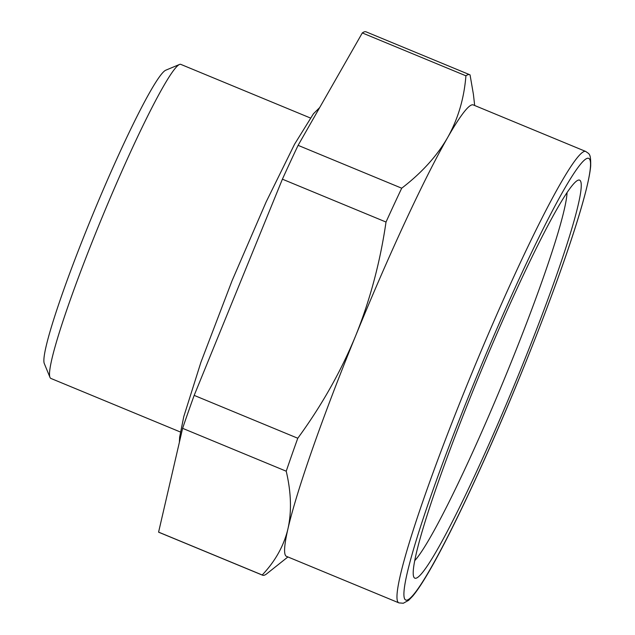 <?xml version="1.0" encoding="UTF-8"?>
<svg xmlns="http://www.w3.org/2000/svg" width="635" height="635" viewBox="0 0 635 635"><rect width="100%" height="100%" fill="white"/><g stroke="black" fill="none" stroke-linecap="round" stroke-linejoin="round"><path stroke-width="0.95" d="M287.901 556.951L266.343 574.103A270.827 22.662 -67.5 0 1 263.969 575.294A270.827 22.662 -67.5 0 1 262.596 575.207A270.827 22.662 -67.5 0 1 262.207 574.992C274.622 561.904 282.996 547.346 287.33 531.328L287.957 528.78A244.277 20.439 -67.5 0 1 355.64 335.836A244.277 20.439 -67.5 0 1 447.556 137.692A244.277 20.439 -67.5 0 1 472.019 104.846A244.277 20.439 -67.5 0 1 473.258 104.918L585.724 151.447A244.277 20.439 112.5 0 0 584.486 151.376A244.277 20.439 112.5 0 0 470.765 375.856A244.277 20.439 112.5 0 0 398.947 602.893L286.488 556.363A244.277 20.439 -67.5 0 1 287.393 531.281A244.277 20.439 -67.5 0 1 287.957 528.78C291.783 511.627 291.203 492.435 286.226 471.202A270.827 22.662 -67.5 0 1 297.783 438.245C321.691 405.527 340.971 371.388 355.64 335.836C370.038 300.164 380.167 262.239 386.016 222.044A270.827 22.662 -67.5 0 1 401.709 188.206C421.569 172.99 436.848 156.154 447.556 137.692C458.002 119.126 464.121 98.496 465.915 75.803A270.827 22.662 -67.5 0 1 468.289 74.62A270.827 22.662 -67.5 0 1 469.67 74.7A270.827 22.662 -67.5 0 1 470.059 74.914L473.408 94.329L474.678 105.505M401.709 188.206L298.101 145.344L362.307 32.941A270.827 22.662 -67.5 0 1 364.68 31.75A270.827 22.662 -67.5 0 1 366.062 31.837L469.67 74.7M465.915 75.803L362.307 32.941M297.783 438.245L194.175 395.383L282.4 179.181A270.827 22.662 -67.5 0 1 298.101 145.344M386.016 222.044L282.4 179.181M262.207 574.992L158.591 532.122L182.61 428.331A270.827 22.662 -67.5 0 1 194.175 395.383M286.226 471.202L182.61 428.331M262.596 575.207L158.98 532.344A270.827 22.662 -67.5 0 1 158.591 532.122M180.364 431.998L50.863 378.42A169.934 14.216 -67.5 0 1 49.99 377.404A169.934 14.216 -67.5 0 1 102.687 215.963A169.934 14.216 -67.5 0 1 179.459 64.476A169.934 14.216 -67.5 0 1 179.927 64.326A169.934 14.216 -67.5 0 1 180.792 64.373L310.293 117.951M49.99 377.404L44.323 363.609A159.314 13.327 -67.5 0 1 93.726 212.257A159.314 13.327 -67.5 0 1 165.703 70.231L179.459 64.476M414.726 560.657A204.121 17.081 112.5 0 0 494.459 402.606A204.121 17.081 112.5 0 0 564.729 207.494A204.121 17.081 112.5 0 0 567.055 192.492M578.787 202.255A215.416 18.026 -67.5 0 1 491.657 438.158A215.416 18.026 -67.5 0 1 413.71 576.834A215.416 18.026 -67.5 0 1 415.671 556.133A215.416 18.026 -67.5 0 1 495.284 337.463A215.416 18.026 -67.5 0 1 577.763 180.324A215.416 18.026 -67.5 0 1 578.787 202.255M407.083 600.083A238.966 19.995 -67.5 0 1 473.519 384.27A238.966 19.995 -67.5 0 1 587.367 158.305A238.966 19.995 -67.5 0 1 520.93 374.118A238.966 19.995 -67.5 0 1 407.083 600.083M398.947 602.893L403.304 603.25L408.678 600.297L412.734 596.098C416.766 591.288 421.632 584.057 427.331 574.421C448.874 538.266 483.457 464.883 515.239 388.017C533.511 343.845 549.338 302.744 562.721 264.739C572.976 235.514 580.541 211.518 585.406 192.77C588.343 181.435 590.106 172.53 590.677 166.068C590.931 152.837 589.089 154.146 585.724 151.447M319.691 107.553L313.452 113.76L294.569 144.208L266.16 201.89L232.092 280.654L200.93 362.236L183.761 416.663L179.634 437.166L179.372 442.341"/></g></svg>

